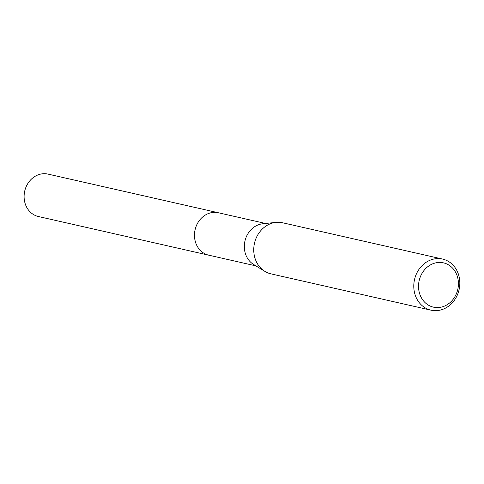 <?xml version="1.0" encoding="UTF-8"?>
<svg xmlns="http://www.w3.org/2000/svg" width="484" height="484" viewBox="0 0 484 484"><rect width="100%" height="100%" fill="white"/><g stroke="black" fill="none" stroke-linecap="round" stroke-linejoin="round"><path stroke-width="0.73" d="M255.933 265.885L208.773 255.183A21.744 18.961 -77.2 0 1 194.501 236.313A21.744 18.961 -77.2 0 1 218.399 212.766L265.559 223.469M209.136 255.262A21.75 18.967 -77.2 0 1 194.489 236.313A21.75 18.967 -77.2 0 1 218.762 212.851M431.008 310.177L270.967 273.859A26.196 22.845 -77.2 0 1 264.875 271.373L253.562 264.427A21.744 18.961 -77.2 0 1 244.341 247.62A21.744 18.961 -77.2 0 1 262.788 223.759L275.995 222.38A26.196 22.845 -77.2 0 1 282.559 222.761L442.606 259.079A26.196 22.845 -77.2 0 1 459.8 281.815A26.196 22.845 -77.2 0 1 431.008 310.177A26.196 22.845 -77.2 0 1 413.808 287.442A26.196 22.845 -77.2 0 1 442.606 259.079M264.875 271.373A26.196 22.845 -77.2 0 1 253.767 251.129A26.196 22.845 -77.2 0 1 275.995 222.38M458.402 282.565A22.706 19.802 -77.2 0 1 439.454 307.449A22.706 19.802 -77.2 0 1 418.545 287.448A22.706 19.802 -77.2 0 1 437.494 262.57A22.706 19.802 -77.2 0 1 458.402 282.565M209.294 255.298A21.756 18.973 -77.2 0 1 208.767 255.189L38.393 216.517A21.744 18.961 -77.2 0 1 24.2 194.374A21.744 18.961 -77.2 0 1 42.271 173.823A21.744 18.961 -77.2 0 1 48.019 174.107L218.393 212.76A21.756 18.973 -77.2 0 1 218.919 212.887M208.767 255.189A21.756 18.973 -77.2 0 1 194.568 233.034A21.756 18.973 -77.2 0 1 212.639 212.476A21.756 18.973 -77.2 0 1 218.393 212.76"/></g></svg>
